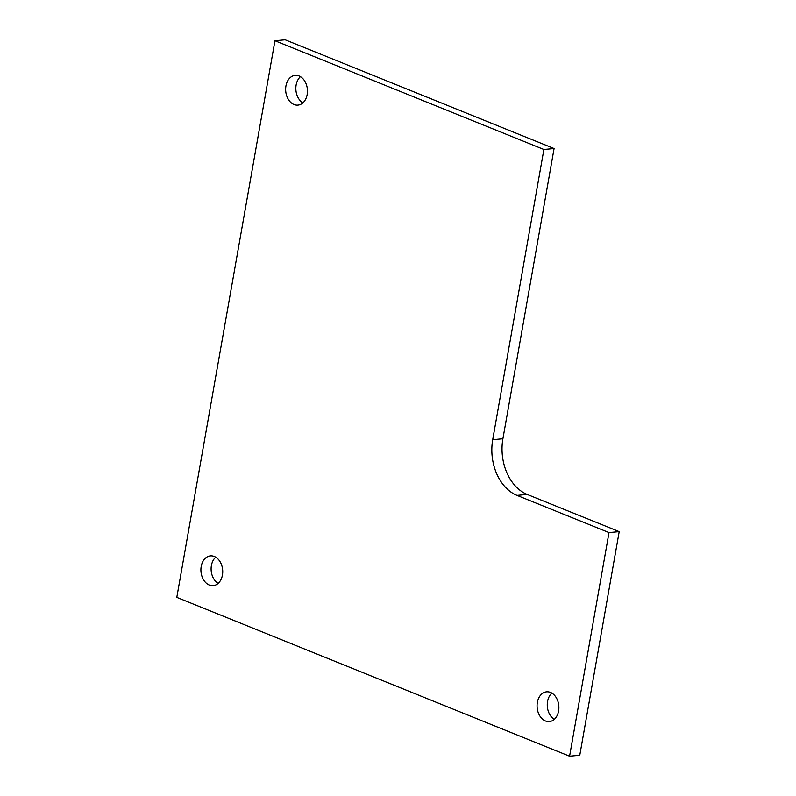 <?xml version="1.0" encoding="UTF-8"?>
<svg xmlns="http://www.w3.org/2000/svg" width="796" height="796" viewBox="0 0 796 796"><rect width="100%" height="100%" fill="white"/><g stroke="black" fill="none" stroke-linecap="round" stroke-linejoin="round"><path stroke-width="1.19" d="M550.494 692.42A14.935 10.865 -95.3 0 0 546.593 691.823A14.935 10.865 -95.3 0 0 537.151 707.694A14.935 10.865 -95.3 0 0 549.359 721.564A14.935 10.865 -95.3 0 0 558.593 710.987A14.935 10.865 -95.3 0 0 550.494 692.42M299.067 75.978A14.935 10.865 -95.3 0 0 295.167 75.381A14.935 10.865 -95.3 0 0 285.933 85.958A14.935 10.865 -95.3 0 0 297.923 105.122A14.935 10.865 -95.3 0 0 307.445 91.928A14.935 10.865 -95.3 0 0 299.067 75.978M214.333 556.494A14.935 10.865 -95.3 0 0 210.442 555.897A14.935 10.865 -95.3 0 0 201.199 566.473A14.935 10.865 -95.3 0 0 213.199 585.637A14.935 10.865 -95.3 0 0 222.711 572.433A14.935 10.865 -95.3 0 0 214.333 556.494M274.948 40.745L176.802 597.378L569.578 756.2L609 532.594L517.002 495.391L527.201 494.445A44.805 32.606 84.7 0 1 502.903 438.755L554.076 148.544L285.147 39.8L274.948 40.745L543.877 149.489L554.076 148.544M543.877 149.489L492.704 439.7A44.805 32.606 -95.3 0 0 517.002 495.391M554.295 719.335A14.935 10.865 84.7 0 1 547.35 706.748A14.935 10.865 84.7 0 1 551.857 693.107M302.858 102.893A14.935 10.865 84.7 0 1 296.132 85.013A14.935 10.865 84.7 0 1 300.43 76.665M215.706 557.18A14.935 10.865 -95.3 0 0 211.398 565.528A14.935 10.865 -95.3 0 0 218.134 583.408M527.201 494.445L619.198 531.648L579.777 755.255L569.578 756.2M609 532.594L619.198 531.648M492.704 439.7L502.903 438.755"/></g></svg>
